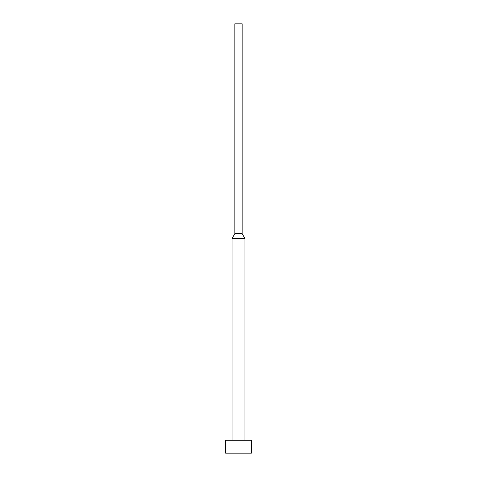<?xml version="1.0" encoding="UTF-8"?>
<svg xmlns="http://www.w3.org/2000/svg" width="477" height="477" viewBox="0 0 477 477"><rect width="100%" height="100%" fill="white"/><g stroke="black" fill="none" stroke-linecap="round" stroke-linejoin="round"><path stroke-width="0.72" d="M251.379 440.271L225.621 440.271L225.621 453.15L251.379 453.15L251.379 440.271M242.149 233.664L234.851 233.664L234.851 23.85L242.149 23.85L242.149 233.664L244.939 238.5L232.06 238.5L232.06 440.271M244.939 238.5L244.939 440.271M234.851 233.664L232.06 238.5"/></g></svg>
